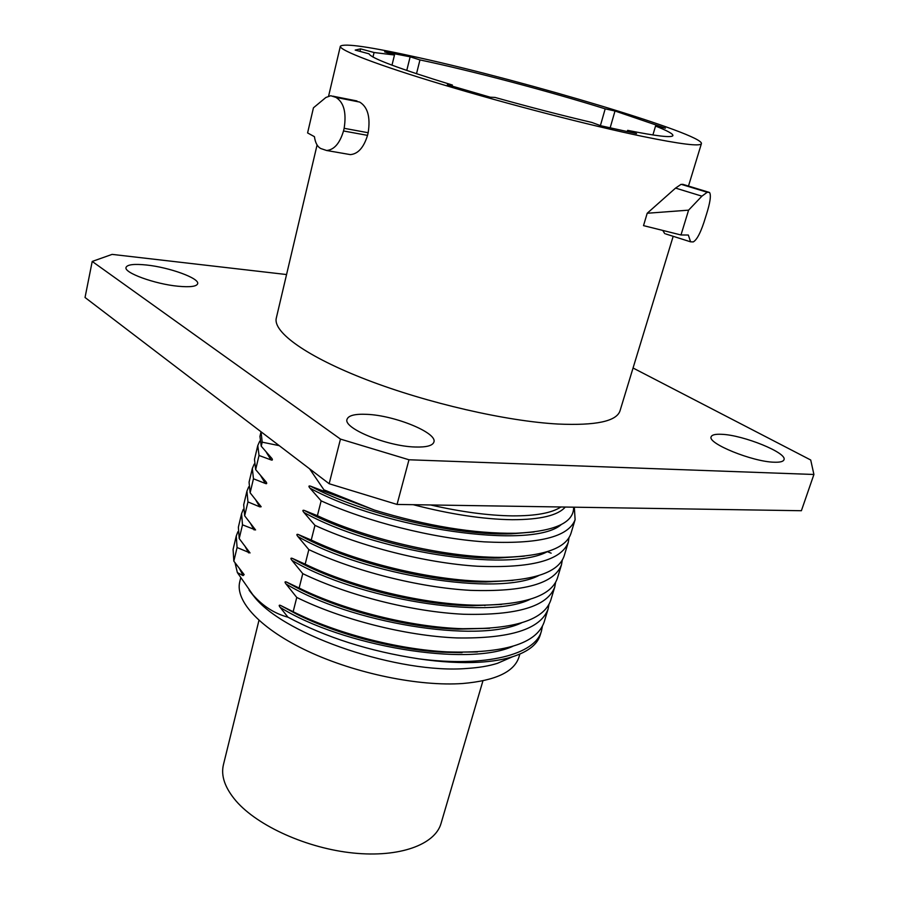 <?xml version="1.0" encoding="UTF-8"?>
<svg xmlns="http://www.w3.org/2000/svg" width="899" height="899" viewBox="0 0 899 899"><rect width="100%" height="100%" fill="white"/><g stroke="black" fill="none" stroke-linecap="round" stroke-linejoin="round"><path stroke-width="1.35" d="M627.255 131.67L627.637 130.344C656.911 136.198 671.991 137.94 672.913 135.558C673.115 133.872 667.328 130.715 655.54 126.062L652.91 134.974M627.637 130.344L636.548 133.614L600.689 125.725L591.913 122.466C561.437 115.308 529.118 106.959 494.956 97.418L490.315 97.216L447.376 84.731L452.377 85.045C398.729 68.582 370.95 58.177 369.039 53.828L355.195 50.086L360.578 48.861L374.074 52.513L394.481 55.019L384.603 51.861L410.146 56.817L419.957 59.93C470.84 70.594 549.154 91.305 605.184 108.858L614.995 111.004L665.44 128.197L655.54 126.062M701.411 143.638C700.299 146.627 680.61 144.2 642.369 136.367C590.351 125.545 507.418 104.104 442.555 84.585C377.546 65.043 339.035 50.153 340.35 46.22C344.205 43.04 370.422 46.872 419.013 57.693C527.353 81.539 704.175 134.344 701.411 143.638L688.488 186.037M673.182 236.302L620.018 410.809C616.59 421.305 595.88 425.71 557.897 424.036C506.373 421.226 427.373 403.112 367.118 379.94C306.75 356.734 272.667 332.023 276.308 318.066L317.077 144.986M344.148 128.31L343.519 130.973C339.811 143.289 334.181 149.807 326.64 150.504L320.831 148.549C317.414 146.773 315.291 142.817 314.436 136.682L307.593 132.928L313.448 107.801L325.865 97.497L330.731 95.721L335.889 97.373C343.845 102.272 346.598 112.589 344.148 128.31L368.163 132.737C370.579 117.185 367.736 106.959 359.656 102.07L332.978 96.159M368.163 132.737L367.522 135.367C363.758 147.537 358.038 153.954 350.363 154.617L347.868 154.178M708.704 192.195L681.127 184.306L675.565 188.093L647.201 213.254L688.589 210.152L680.993 234.976L688.331 235.032L690.589 241.831L665.754 233.954M662.765 230.425L664.732 233.628M680.993 234.976L643.515 225.627L647.201 213.254M633.053 368.006L810.718 460.007L813.91 474.481L408.978 459.771L340.463 439.094L92.215 261.44L112.105 254.383L286.556 274.543M774.185 462.21C779.995 462.412 783.254 461.603 783.962 459.771C787.603 452.927 743.248 434.992 721.672 434.307C715.458 433.992 711.952 434.801 711.188 436.734C706.996 443.241 752.508 461.839 774.185 462.21M415.181 447.005C426.396 447.354 432.633 445.702 433.891 442.072C437.599 432.88 394.953 415.439 366.994 414.349C355.139 413.787 348.497 415.428 347.059 419.271C342.856 428.16 386.997 446.365 415.181 447.005M177.912 286.219C190.015 287.354 196.589 286.534 197.656 283.736C199.702 278.342 169.608 267.396 146.638 265.025C134.142 263.733 127.265 264.542 126.029 267.441C123.714 272.723 154.785 284.05 177.912 286.219M813.91 474.481L801.391 510.722L397.043 504.44L329.158 483.741L85.034 297.49L92.215 261.44M340.463 439.094L329.158 483.741M408.978 459.771L397.043 504.44M323.932 489.831L374.478 510.081L323.606 491.124L323.932 489.831L309.604 468.829M279.218 445.646L262.193 442.173L261.047 431.778L259.946 436.408L261.238 446.196L262.193 442.173M374.478 510.081C426.98 526.05 474.009 533.77 515.577 533.253L515.655 533.253C554.638 531.478 573.955 522.791 573.629 507.182M547.289 551.66L551.154 553.177M323.606 491.124L310.447 486.134C308.593 485.617 308.424 486.292 309.953 488.135L321.145 500.867C366.938 521.589 432.318 538.254 484.303 541.861C538.175 544.513 568.438 537.119 575.113 519.701L574.326 507.193M575.113 519.701L570.966 533.399C566.134 548.12 544.03 556.088 504.642 557.29C451.006 558.537 370.287 540.321 317.392 515.7L321.145 500.867M317.392 515.7L304.379 510.452C302.536 509.89 302.367 510.553 303.884 512.43L314.953 525.353C360.432 546.39 425.485 563.01 477.335 566.224C531.073 568.415 561.381 560.448 568.269 542.333L569.022 537.669M568.269 542.333L564.156 555.919C558.74 572.101 534.467 580.585 491.315 581.372C437.948 581.799 361.701 564.033 311.245 540.041L314.953 525.353M311.245 540.041L298.356 534.534C296.535 533.95 296.378 534.602 297.872 536.501L308.84 549.615C353.992 570.966 418.72 587.519 470.435 590.351C524.05 592.093 554.402 583.575 561.482 564.774L562.28 560.167M561.482 564.774L557.402 578.237C551.323 596.015 524.656 604.993 477.403 605.196C424.665 604.724 353.082 587.407 305.166 564.156L308.84 549.615M305.166 564.156L292.377 558.391C290.591 557.773 290.444 558.425 291.917 560.347L302.772 573.641C347.61 595.307 412.012 611.814 463.603 614.253C517.082 615.557 547.469 606.477 554.75 587.013L555.593 582.462M554.75 587.013L550.716 600.363C543.861 619.883 514.554 629.334 462.783 628.716C411.068 627.255 344.396 610.432 299.131 588.047L302.772 573.641M299.131 588.047L286.444 582.013C284.702 581.406 284.567 582.058 286.017 583.968L296.76 597.442C341.294 619.422 405.382 635.863 456.827 637.93C510.183 638.807 540.602 629.188 548.087 609.061L548.952 604.566M296.76 597.442L293.153 611.725L280.555 605.42C278.87 604.802 278.735 605.454 280.173 607.387L287.972 617.197C274.465 613.556 262.722 606.038 252.754 594.621L237.37 572.607L243.09 575.607L244.157 574.618L233.83 561.156L233.088 549.39L236.268 535.995L237.078 547.525L250.034 552.941L239.213 538.568L238.37 527.185L241.584 513.677L242.494 524.825L255.574 529.949L244.64 515.779L243.696 504.788L246.933 491.157L247.955 501.912L259.912 506.901L261.171 506.744L250.124 492.787L249.068 482.19L252.338 468.446L253.462 478.796L265.306 483.437C266.745 484.044 267.07 483.617 266.306 482.179L255.653 469.593L254.484 459.4L257.777 445.533L259.024 455.478L270.981 459.883C272.453 460.445 272.779 459.996 271.959 458.546L261.238 446.196M548.087 609.061L544.086 622.299C536.31 643.763 504.036 653.629 447.252 651.887C397.088 649.37 335.63 633.11 293.198 611.747L293.153 611.725M287.972 617.197C325.775 637.391 369.343 651.269 418.687 658.821C485.752 667.575 535.523 654.607 541.468 630.929L542.367 626.468M418.687 658.821C441.195 662.147 461.49 663.271 479.583 662.215C492.495 661.428 503.541 659.585 512.722 656.697C528.23 651.64 537.4 644.414 540.232 635.031L541.468 630.929M249.124 590.272L255.226 597.97C286.759 636.099 399.695 674.216 467.177 668.44C478.92 667.687 489.011 665.979 497.428 663.327L510.261 657.765M233.83 561.156L237.078 547.525M237.898 531.714L236.268 535.995M239.213 538.568L242.494 524.825M243.281 509.362L241.584 513.666M244.64 515.779L247.955 501.912M248.708 486.82L246.933 491.157M250.124 492.787L253.462 478.796M254.192 464.086L252.338 468.446M255.653 469.593L259.024 455.478M259.744 441.162L257.788 445.533M255.507 499.552L259.676 506.789M237.37 572.607L235.032 562.83M519.847 654.09L518.937 657.147C514.217 671.856 495.506 680.644 462.805 683.498C419.226 686.622 355.622 673.576 308.211 651.382C260.71 629.188 234.875 601.139 239.752 581.81L240.64 578.113M484.887 605.634L484.258 605.218M482.943 680.801L441.038 823.439C435.105 844.611 399.606 857.758 353.397 853.039C307.233 848.398 257.755 826.102 236.044 800.975C224.964 787.951 220.761 775.871 223.424 764.723L258.957 620.366M239.606 568.898L243.09 575.607M690.589 241.831L693.275 241.91C697.163 239.73 701.254 231.526 705.546 217.288L706.311 214.827C710.21 202.556 711.278 195.094 709.513 192.442L707.232 192.262L701.905 196.162L688.589 210.152M452.377 85.045L452.085 86.147M359.971 51.378L360.578 48.861M374.074 52.513L372.984 57.053M394.481 55.019L391.986 65.177M406.764 70.459L410.146 56.817M419.957 59.93L416.507 73.74M605.184 108.858L600.397 125.613M610.14 127.894L614.995 111.004M560.897 506.98C551.862 513.014 535.658 515.981 512.284 515.88C488.449 515.554 461.198 511.913 430.531 504.957M565.291 507.047C557.919 515.464 540.232 519.689 512.216 519.712C483.314 519.319 450.298 514.307 413.18 504.687M310.447 486.134C361.488 513.464 454.422 536.04 511.598 533.826L534.118 531.938M309.953 488.135C383.704 528.758 532.017 550.435 561.257 524.578M304.379 510.452C353.363 537.355 441.634 559.459 499.012 558.032L524.263 556.155L499.012 558.032M303.884 512.43C372.051 550.896 508.665 573.18 547.457 551.604M298.356 534.534C345.25 560.931 428.688 582.552 485.966 582.013L512.992 580.383M297.872 536.501C364.477 575.09 498.181 597.026 538.861 575.506M292.4 558.403L295.344 560.032C340.418 585.114 416.776 605.263 472.346 605.735L501.44 604.431M291.917 560.347C357.004 599.026 487.775 620.67 530.241 599.251M286.5 582.046L295.58 587.025C338.665 609.882 405.977 627.659 458.052 629.154L489.595 628.289M286.017 583.968C349.61 622.715 477.459 644.1 521.589 622.838M280.645 605.476L296.771 614.197C337.103 634.413 395.167 649.752 442.87 652.225L477.403 651.955M280.173 607.387C342.294 646.145 467.21 667.316 512.891 646.269M244.876 545.996L248.573 552.874M250.18 522.881L254.102 529.938M260.867 475.998L265.306 483.437M266.273 452.231L270.981 459.883M701.905 196.162L675.565 188.093M707.232 192.262L681.127 184.306M708.626 192.195L682.588 184.261M333.192 96.249L356.948 100.946M335.889 97.373L359.656 102.07M343.519 130.973L367.522 135.367M340.35 46.22L328.618 96.024M511.857 533.815L515.655 533.253M534.186 531.927L511.598 533.826M499.316 558.032L504.642 557.29M486.303 582.013L491.315 581.372M513.026 580.383L485.954 582.013M472.739 605.735L477.38 605.196M501.507 604.431L472.346 605.724M295.22 586.833L293.467 585.564M489.685 628.289L462.76 628.716M286.444 582.013L295.58 587.025M296.322 613.972L293.22 611.758M443.409 652.247L447.241 651.887M462.086 652.652L442.87 652.225M280.555 605.42L296.771 614.186M497.428 663.327L512.722 656.697M255.226 597.97L252.754 594.621M326.64 150.504L350.363 154.617"/></g></svg>
